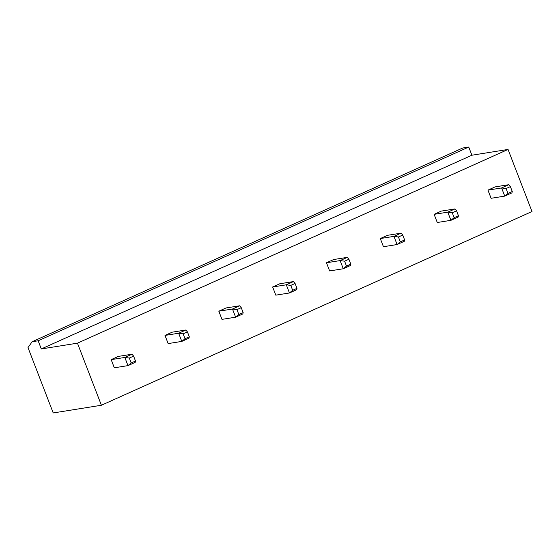 <?xml version="1.0" encoding="UTF-8"?>
<svg xmlns="http://www.w3.org/2000/svg" width="560" height="560" viewBox="0 0 560 560"><rect width="100%" height="100%" fill="white"/><g stroke="black" fill="none" stroke-linecap="round" stroke-linejoin="round"><path stroke-width="0.84" d="M32.13 341.74L462.728 148.008L468.748 147.049L471.905 155.218L41.307 348.943L77.448 343.168L101.402 405.251L53.214 412.951L28 347.599L32.13 341.74L38.157 340.774L41.307 348.943M471.905 155.218L508.046 149.443L77.448 343.168M468.748 147.049L38.157 340.774M508.046 149.443L532 211.526L101.402 405.251M454.951 208.929L456.554 210.819L458.444 215.726L458.101 217.098L450.926 220.325L437.276 222.509L434.119 214.34L441.301 211.106L454.951 208.929L447.776 212.156L434.119 214.34M404.621 239.939L402.731 235.039L398.426 236.978L400.316 241.878L404.621 239.939L404.278 241.311L397.103 244.538L383.446 246.722L380.296 238.553L387.471 235.326L401.128 233.142L393.953 236.369L380.296 238.553M350.798 264.152L348.908 259.252L344.603 261.191L346.493 266.091L350.798 264.152L350.455 265.524L343.28 268.758L329.623 270.935L326.473 262.766L333.648 259.539L347.305 257.362L340.123 260.589L326.473 262.766M239.652 305.788L241.255 307.685L243.152 312.585L242.809 313.957L235.627 317.191L221.977 319.368L218.827 311.199L226.002 307.972L239.652 305.788L232.477 309.022L218.827 311.199M296.975 288.372L295.085 283.472L290.78 285.404L286.3 284.802L289.457 292.971L292.67 290.311L296.975 288.372L296.632 289.744L289.457 292.971L275.8 295.155L272.65 286.986L279.825 283.759L293.475 281.575L286.3 284.802L272.65 286.986M512.274 191.506L510.377 186.606L506.072 188.545L507.969 193.445L512.274 191.506L511.931 192.878L504.749 196.112L491.099 198.289L487.949 190.12L495.124 186.893L508.774 184.709L501.599 187.943L487.949 190.12M189.322 336.805L187.432 331.898L183.127 333.837L185.017 338.737L189.322 336.805L188.979 338.177L181.804 341.404L168.154 343.588L164.997 335.419L172.179 332.185L185.829 330.008L178.654 333.235L164.997 335.419M132.006 354.221L133.609 356.118L135.499 361.018L135.156 362.39L127.981 365.617L114.324 367.801L111.174 359.632L118.349 356.405L132.006 354.221L124.831 357.448L111.174 359.632M458.444 215.726L454.139 217.658L450.926 220.325L447.776 212.156L452.249 212.758L456.554 210.819M400.316 241.878L397.103 244.538L393.953 236.369L398.426 236.978M346.493 266.091L343.28 268.758L340.123 260.589L344.603 261.191M243.152 312.585L238.847 314.524L235.627 317.191L232.477 309.022L236.95 309.624L241.255 307.685M507.969 193.445L504.749 196.112L501.599 187.943L506.072 188.545M185.017 338.737L181.804 341.404L178.654 333.235L183.127 333.837M135.499 361.018L131.194 362.957L127.981 365.617L124.831 357.448L129.304 358.057L133.609 356.118M454.139 217.658L452.249 212.758M402.731 235.039L401.128 233.142M348.908 259.252L347.305 257.362M238.847 314.524L236.95 309.624M295.085 283.472L293.475 281.575M292.67 290.311L290.78 285.404M510.377 186.606L508.774 184.709M187.432 331.898L185.829 330.008M131.194 362.957L129.304 358.057"/></g></svg>
